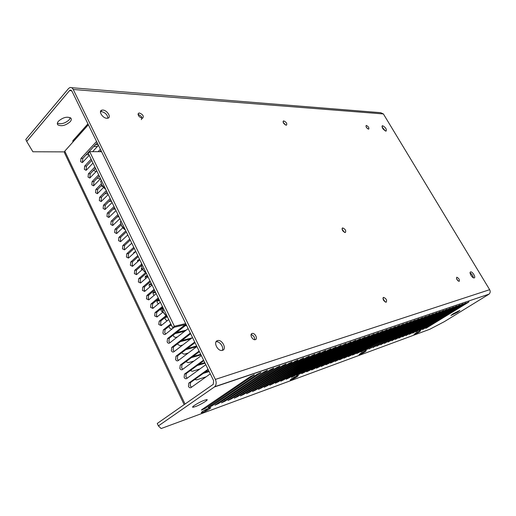<?xml version="1.0" encoding="UTF-8"?>
<svg xmlns="http://www.w3.org/2000/svg" width="516" height="516" viewBox="0 0 516 516"><rect width="100%" height="100%" fill="white"/><g stroke="black" fill="none" stroke-linecap="round" stroke-linejoin="round"><path stroke-width="0.77" d="M293.398 378.131L295.513 377.119L293.398 378.131M291.514 378.821L290.205 380.04C291.553 379.802 293.81 378.731 296.964 376.822L298.293 375.59C296.945 375.822 294.688 376.893 291.514 378.821M298.28 375.564L298.396 375.577C297.19 375.693 294.881 376.777 291.476 378.834L290.211 380.079C291.714 379.737 293.978 378.647 297.003 376.803L298.396 375.577M162.785 307.252L162.566 310.98L164.017 309.787M162.566 310.98L164.888 314.36L167.268 316.611M86.585 169.906L86.198 169.325L86.501 166.088L91.738 160.476M92.99 163.069L86.52 169.97L86.049 170.306L84.36 169.358L84.663 166.113L91.113 159.186M82.87 162.198L82.508 161.65L82.812 158.412L97.201 142.79M89.236 155.316L82.328 162.598L80.664 161.663L80.967 158.418L96.556 141.461M90.319 177.652L89.907 177.046L90.216 173.802L95.492 168.229M96.769 170.867L89.797 178.052L88.068 177.098L88.378 173.847L94.879 166.965M94.08 185.45L93.635 184.818L93.951 181.567L99.266 176.027M100.562 178.717L93.564 185.844L91.803 184.883L92.119 181.626L98.666 174.789M97.859 193.294L97.389 192.629L97.705 189.378L101.955 185.005M103.323 187.695L97.35 193.681L95.557 192.713L95.879 189.456L101.4 183.76M101.658 201.175L101.162 200.485L101.484 197.228L106.876 191.759M108.231 194.545L101.162 201.562L99.336 200.589L99.659 197.325L106.302 190.572M105.49 209.109L104.961 208.393L105.29 205.129L110.721 199.692M112.095 202.53L105 209.496L103.136 208.516L103.464 205.245L110.16 198.531M109.334 217.094L108.779 216.339L109.108 213.082L114.584 207.677M115.984 210.567L108.857 217.468L106.96 216.481L107.289 213.211L114.036 206.542M113.21 225.118L112.623 224.337L112.959 221.074L118.474 215.707M119.893 218.649L112.733 225.492L110.805 224.499L111.14 221.229L117.938 214.598M117.106 233.193L116.487 232.381L116.822 229.117L121.247 224.873M122.647 227.904L116.635 233.567L114.675 232.561L115.01 229.285L120.809 223.718M121.028 241.314L120.376 240.475L120.718 237.205L126.317 231.91M127.787 234.954L120.563 241.681L118.564 240.675L118.906 237.399L125.807 230.858M124.969 249.486L124.285 248.615L124.633 245.345L130.271 240.088M131.774 243.184L124.517 249.854L122.479 248.835L122.827 245.552L129.78 239.063M128.942 257.703L128.22 256.807L128.568 253.53L134.257 248.312M135.779 251.46L128.49 258.071L126.42 257.045L126.768 253.762L133.773 247.312M132.935 265.972L132.18 265.05L132.535 261.767L138.262 256.581M139.81 259.787L132.489 266.333L130.38 265.301L130.735 262.012L137.791 255.62M136.953 274.293L136.16 273.338L136.521 270.049L141.565 265.553M142.5 269.378L136.514 274.647L134.366 273.615L134.721 270.32L141.487 264.282M140.997 282.665L140.165 281.671L140.526 278.388L146.344 273.286M147.95 276.602L140.558 283.013L138.378 281.975L138.739 278.679L145.686 272.571M145.067 291.082L144.196 290.063L144.564 286.773L150.42 281.71M152.052 285.084L144.635 291.43L142.41 290.379L142.777 287.083L150.001 280.833M149.163 299.551L148.253 298.5L148.621 295.21L154.529 290.185M156.187 293.617L148.731 299.899L146.467 298.841L146.841 295.539L154.116 289.341M153.284 308.071L152.33 306.994L152.704 303.698L158.657 298.719M160.341 302.202L152.852 308.42L150.549 307.355L150.93 304.047L158.264 297.9M157.432 316.65L156.432 315.534L156.812 312.238L162.772 307.33M163.146 311.974L156.999 316.992L154.658 315.921L155.039 312.612L162.43 306.517M161.605 325.274L160.566 324.132L160.947 320.829L166.72 316.153M168.732 319.533L161.173 325.615L158.793 324.538L159.18 321.223L166.081 315.624M165.804 333.955L164.72 332.781L165.107 329.472L171.196 324.622M174.285 327.241L165.372 334.291C164.449 334.781 163.643 334.42 162.953 333.207L163.34 329.892L170.848 323.9M170.035 342.682L168.9 341.482L169.293 338.173L186.302 324.841M188.14 328.595L169.596 343.024C168.661 343.533 167.842 343.166 167.139 341.927L167.532 338.612L185.373 324.616M174.292 351.473L173.105 350.235L173.505 346.926L190.649 333.717M192.513 337.535L173.847 351.809C172.899 352.331 172.067 351.964 171.351 350.706L171.744 347.391L190.327 333.059M178.575 360.31L177.336 359.046L177.736 355.73L195.016 342.65M196.919 346.526L178.117 360.652C177.162 361.187 176.317 360.819 175.588 359.542L175.988 356.221L194.713 342.024M182.883 369.204L181.593 367.914L181.987 364.606L199.415 351.635M201.343 355.576L182.4 369.566C181.439 370.095 180.587 369.714 179.852 368.43L180.239 365.115L199.131 351.048M187.224 378.157L185.883 376.835L186.25 373.539L203.846 360.684M205.807 364.689L186.708 378.531C185.734 379.054 184.883 378.667 184.141 377.37L184.509 374.074L203.575 360.123M191.597 387.161L190.191 385.807L190.546 382.53L208.296 369.785M210.289 373.855L191.043 387.561C190.062 388.071 189.204 387.677 188.456 386.368L188.811 383.085L208.045 369.262M96.079 171.589L93.493 170.345M100.272 179.02L97.318 178.059M102.529 186.495L101.188 185.792M107.967 194.01L105.109 193.552M111.63 201.575L109.082 201.33M115.313 209.18L113.12 209.122M119.015 216.83L117.235 216.907M126.484 232.265L125.878 232.323M129.864 244.952L130.767 244.113M133.65 253.408L134.412 252.014L135.321 251.879M137.591 261.786L138.256 259.922L139.765 259.696M141.616 270.165L141.997 267.92M145.706 278.556C144.944 277.24 145.048 276.35 146.002 275.873L147.473 275.621M149.866 286.96C148.834 285.529 148.847 284.51 149.911 283.916L151.362 283.652M154.097 295.384C152.762 293.868 152.678 292.746 153.845 292.004L155.277 291.733M158.393 303.821C156.741 302.286 156.541 301.06 157.799 300.138L159.205 299.861M162.785 312.27C160.773 310.793 160.437 309.477 161.772 308.323L162.637 308.142M167.307 320.688C165.765 320.204 164.972 319.172 164.927 317.604M166.391 316.418L166.9 316.308M186.611 325.467L185.025 325.848M172.176 328.911L171.886 328.982C170.396 329.002 169.409 328.15 168.938 326.422M177.369 336.974L175.93 337.341C174.653 337.432 173.699 336.729 173.066 335.213M176.511 332.517L186.134 330.156M182.716 345.03L179.994 345.746L177.278 344.017M181.774 340.554L192.023 337.909M188.23 353.054L184.089 354.208L181.555 352.841M187.192 348.571L196.66 346.004M193.945 361.045L188.205 362.716L185.902 361.69M192.797 356.562L200.724 354.305M199.892 368.972L192.32 371.281L190.314 370.572M198.621 364.502L204.807 362.658M206.129 376.822L196.467 379.899L194.803 379.473M204.697 372.371L208.922 371.049M88.371 124.743L64.777 151.149L64.474 152.775L184.167 404.66M95.911 169.1L94.647 169.119M99.491 176.491L98.801 176.511M134.031 253.059L133.638 253.111M138.643 260.844L137.469 261.006M142.281 268.804L141.32 268.946M147.899 276.492L145.202 276.931M151.775 284.497L149.098 284.961M155.671 292.546L153.026 293.036M159.592 300.647L156.974 301.157M162.546 308.994L160.94 309.329M167.5 316.979L165.023 317.527M171.486 325.222L170.009 325.564M184.747 331.233L175.124 333.6M190.63 338.98L180.374 341.631M196.738 346.662L185.786 349.642M201.001 354.873L191.378 357.614M205.071 363.187L197.189 365.541M209.167 371.552L203.259 373.403M99.943 151.685L101.007 150.549M98.105 151.678L100.368 149.253M98.459 145.351L92.622 151.659M97.414 146.48L93.835 146.447M98.124 144.667L95.505 144.635M105.503 188.914L103.761 187.74L101.858 184.818L100.614 181.232L101.394 180.426M103.761 187.74L104.542 186.934M416.373 333.22L418.231 332.123L416.373 333.22M414.49 334.381C417.567 332.968 419.553 331.801 420.45 330.879L419.972 330.982C416.889 332.401 414.903 333.568 414.006 334.491L414.49 334.381M101.562 151.691L89.7 151.646L174.382 326.26L185.695 323.596M186.108 324.441L172.654 327.628L174.382 326.26M172.654 327.628L88.236 153.239L89.7 151.646M163.54 312.586L166.152 315.65M163.501 312.528L166.197 315.695M163.669 312.935L165.642 315.334M102.078 185.257L105.651 189.217M102.058 185.212L105.657 189.237M102.445 186.282L105.574 189.204M361.987 352.957L363.78 352.086L361.987 352.957M360.51 353.499L359.084 354.698L364.799 351.925L366.237 350.719L360.51 353.499M204.846 410.626L207.432 409.427L204.846 410.626M202.375 411.529L201.259 412.748C203.143 412.413 205.897 411.136 209.515 408.911L210.651 407.685C208.78 408.008 206.019 409.291 202.375 411.529M145.422 272.28L142.59 269.597L141.687 266.508L141.481 263.483M143.97 268.378L142.59 269.597M125.253 229.704L123.517 228.594L121.557 225.563L120.273 221.886L121.054 221.035M123.517 228.594L124.337 227.814M121.086 221.106L120.273 221.886M286.206 125.175C283.645 123.924 282.749 122.511 283.51 120.944L283.806 120.918C286.361 122.176 287.257 123.588 286.49 125.149L286.206 125.175M368.559 129.142C366.502 128.032 365.702 126.807 366.173 125.465L366.36 125.446C368.424 126.562 369.217 127.787 368.74 129.123L368.559 129.142M459.214 281.362L459.195 281.368C457.053 280.33 456.241 278.95 456.757 277.227L456.77 277.227C458.905 278.253 459.724 279.633 459.214 281.362M386.232 302.228L386.2 302.234C383.498 301.073 382.595 299.454 383.491 297.377L383.517 297.371C386.213 298.512 387.116 300.131 386.232 302.228M255.304 339.651L255.239 339.67C252.466 340.502 249.28 334.097 252.156 333.491L252.201 333.478C254.956 332.646 258.155 338.999 255.304 339.651M138.049 114.455L138.075 114.455C141.616 115.945 142.687 117.667 141.287 119.628M142.113 118.241C138.559 116.751 137.482 115.023 138.875 113.056L139.436 113.004C142.977 114.5 144.048 116.223 142.655 118.183L142.113 118.241M345.288 232.548C342.598 231.355 341.702 229.82 342.579 227.943L342.676 227.924C345.359 229.123 346.255 230.658 345.372 232.529L345.288 232.548M101.858 110.16L100.491 111.682L101.471 111.591C105.374 112.585 107.502 114.791 107.87 118.196L106.928 118.287C102.645 118.306 98.059 110.94 101.858 110.16L102.839 110.063C107.122 110.102 111.65 117.396 107.87 118.196M385.891 131.109C382.943 129.49 381.776 127.71 382.401 125.762L382.659 125.736C385.6 127.362 386.761 129.142 386.136 131.083L385.891 131.109M474.217 277.898L474.185 277.905C472.385 278.505 468.67 272.255 470.611 271.913L470.631 271.906C472.417 271.306 476.133 277.511 474.217 277.898M222.435 350.351L222.312 350.383C217.707 351.751 212.824 341.598 217.584 340.599L217.662 340.579C222.222 339.218 227.15 349.248 222.435 350.351M58.405 121.247C62.984 117.371 67.119 116.306 70.795 118.061C71.634 119.022 71.434 120.241 70.202 121.718C65.661 125.556 61.546 126.607 57.857 124.872C57.012 123.93 57.199 122.724 58.405 121.247M70.337 117.7L69.26 119.757C65.229 123.311 61.262 124.472 57.36 123.247M457.615 312.167L459.904 310.406L453.183 313.734L450.926 315.482L457.615 312.167M205.349 401.506C206.961 400.384 207.522 399.739 207.032 399.577C204.11 400.029 199.898 401.964 194.39 405.389C192.803 406.498 192.262 407.13 192.765 407.279C195.712 406.808 199.905 404.886 205.349 401.506M209.238 407.995C204.072 410.265 201.421 411.865 201.298 412.794L202.711 412.419C207.322 410.433 210.018 408.846 210.799 407.672L209.238 407.995M418.979 332.046L420.514 330.866L415.464 333.336L413.987 334.529L418.979 332.046M365.618 350.841C361.89 352.538 359.71 353.841 359.078 354.737L359.717 354.576C363.103 353.054 365.302 351.764 366.321 350.706L365.618 350.841M283.123 122.24L285.593 125.02M366.089 126.865L367.624 128.723M456.479 278.53L458.105 280.949M382.911 298.532L385.304 302.079M251.092 334.639C253.543 335.426 254.736 337.116 254.672 339.709M342.031 229.143L344.501 232.4M71.711 90.758L69.55 90.59L70.221 90.113L71.898 91.074L213.618 380.647L213.282 384.297L157.257 423.462L158.393 425.906L214.372 386.987L489.013 294.152C490.323 292.927 490.542 291.437 489.658 289.689L383.382 113.939L380.653 112.681L71.614 87.707M381.995 126.839L385.355 130.974M470.102 272.912C471.895 274.073 472.978 275.692 473.365 277.756M216.036 341.818C219.526 340.824 224.234 347.352 222.228 350.403M69.55 90.59L26.722 141.449L25.8 139.462L68.544 88.533L69.899 87.565C71.247 87.217 72.363 87.855 73.233 89.487L215.365 379.415C216.604 382.408 216.385 384.839 214.708 386.716L214.372 386.987M158.393 425.906L161.14 428.544L429.705 329.305L444.366 321.642L488.749 294.339M88.346 124.691L75.581 138.972L73.337 140.191M72.891 142.068L72.801 140.791L87.933 123.84M26.722 141.449L32.882 151.769L64.313 151.878M208.767 407.06L208.225 407.646L212.128 405.834L261.012 372.481L257.065 374.306L208.767 407.06M205.368 408.291L254.401 374.726L250.389 376.583L201.943 409.543L201.414 410.13L205.368 408.291L204.975 407.479M263.605 372.081L214.914 405.208L218.752 403.422L266.824 370.985L267.494 370.275L263.605 372.081M270.01 369.901L221.467 402.822L225.253 401.055L273.17 368.824L273.848 368.121L270.01 369.901M276.292 367.76L227.898 400.481L231.632 398.733L279.388 366.708L280.072 366.005L276.292 367.76M282.452 365.67L234.212 398.178L237.895 396.456L285.483 364.631L286.18 363.928L282.452 365.67M288.489 363.612L240.404 395.92L244.036 394.224L291.463 362.6L292.166 361.897L288.489 363.612M294.41 361.593L246.487 393.708L250.066 392.025L297.326 360.607L298.035 359.897L294.41 361.593M300.215 359.62L252.453 391.534L255.988 389.87L303.079 358.646L303.795 357.943L300.215 359.62M305.917 357.678L258.316 389.399L261.805 387.755L308.723 356.724L309.445 356.021L305.917 357.678M311.509 355.776L264.076 387.303L267.514 385.678L314.263 354.84L314.986 354.137L311.509 355.776M316.992 353.912L269.726 385.239L273.125 383.64L319.701 352.989L320.43 352.286L316.992 353.912M322.377 352.073L275.286 383.22L278.64 381.634L325.035 351.17L325.77 350.474L322.377 352.073M327.666 350.274L280.743 381.227L284.052 379.66L330.272 349.39L331.014 348.693L327.666 350.274M332.859 348.506L286.103 379.273L289.373 377.725L335.419 347.636L336.168 346.939L332.859 348.506M337.961 346.771L291.379 377.357L294.61 375.822L340.476 345.92L341.224 345.223L337.961 346.771M342.966 345.069L296.558 375.467L299.751 373.945L345.436 344.23L346.191 343.533L342.966 345.069M347.887 343.392L301.654 373.61L304.808 372.107L350.312 342.566L351.073 341.876L347.887 343.392M352.725 341.747L306.665 371.784L309.781 370.301L355.105 340.934L355.872 340.25L352.725 341.747M357.472 340.134L311.593 369.991L314.67 368.521L359.82 339.335L360.581 338.644L357.472 340.134M362.142 338.541L316.437 368.224L319.481 366.766L364.444 337.761L365.218 337.071L362.142 338.541M366.734 336.98L321.204 366.489L324.216 365.044L368.998 336.206L369.772 335.523L366.734 336.98M371.243 335.445L325.893 364.78L328.866 363.354L373.474 334.684L374.248 334L371.243 335.445M375.68 333.936L330.511 363.096L333.452 361.684L377.873 333.188L378.654 332.51L375.68 333.936M380.047 332.446L335.052 361.445L337.961 360.045L382.201 331.717L382.982 331.033L380.047 332.446M384.336 330.988L339.522 359.813L342.398 358.427L386.458 330.266L387.239 329.589L384.336 330.988M388.561 329.55L343.92 358.214L346.765 356.84L390.644 328.84L391.431 328.163L388.561 329.55M392.715 328.137L348.255 356.633L351.067 355.272L394.766 327.441L395.553 326.763L392.715 328.137M396.798 326.744L352.518 355.079L355.298 353.731L398.816 326.06L399.61 325.39L396.798 326.744M400.822 325.377L356.717 353.55L359.471 352.215L402.809 324.699L403.602 324.029L400.822 325.377M404.776 324.029L360.852 352.041L363.58 350.719L406.737 323.364L407.53 322.694L404.776 324.029M408.672 322.706L364.928 350.558L410.601 322.048L411.4 321.384L408.672 322.706M412.51 321.397L368.94 349.1L414.406 320.752L415.206 320.088L412.51 321.397M416.289 320.114L372.887 347.655L418.154 319.481L418.953 318.817L416.289 320.114M420.005 318.849L376.783 346.236L421.843 318.224L422.649 317.559L420.005 318.849M423.668 317.604L380.621 344.836L425.481 316.985L426.281 316.327L423.668 317.604M427.274 316.373L384.407 343.463L429.06 315.766L429.86 315.108L427.274 316.373M430.828 315.166L388.135 342.102L432.582 314.567L433.388 313.909L430.828 315.166M434.33 313.973L391.805 340.766L436.059 313.386L436.865 312.728L434.33 313.973M437.774 312.799L395.43 339.444L439.484 312.219L440.29 311.567L437.774 312.799M441.174 311.645L398.997 338.141L442.851 311.071L443.663 310.419L441.174 311.645M444.521 310.503L402.519 336.858L446.179 309.942L446.991 309.29L444.521 310.503M447.823 309.381L405.989 335.594L449.455 308.826L450.268 308.181L447.823 309.381M451.074 308.271L409.414 334.349L452.687 307.723L453.493 307.085L451.074 308.271M454.28 307.181L412.794 333.117L455.867 306.639L456.679 306.001L454.28 307.181M457.44 306.104L416.122 331.904L459.008 305.575L459.82 304.937L457.44 306.104M460.562 305.046L419.411 330.704L462.104 304.517L462.917 303.879L460.562 305.046M463.632 304.001L422.649 329.524L465.155 303.479L465.967 302.847L463.632 304.001M466.664 302.969L425.848 328.363L468.167 302.453L468.98 301.821L466.664 302.969M121.699 225.84L122.034 226.782L125.304 229.82M121.673 225.789L125.311 229.839M122.047 226.834L124.788 229.607M142.938 269.991L145.996 272.687M142.893 269.939L146.041 272.719M142.842 269.887L145.209 272.325M84.663 166.113L86.501 166.088M82.812 158.412L80.967 158.418M90.216 173.802L88.378 173.847M93.951 181.567L92.119 181.626M97.705 189.378L95.879 189.456M101.484 197.228L99.659 197.325M105.29 205.129L103.464 205.245M109.108 213.082L107.289 213.211M112.959 221.074L111.14 221.229M116.822 229.117L115.01 229.285M120.718 237.205L118.906 237.399M124.633 245.345L122.827 245.552M128.568 253.53L126.768 253.762M132.535 261.767L130.735 262.012M136.521 270.049L134.721 270.32M140.526 278.388L138.739 278.679M144.564 286.773L142.777 287.083M148.621 295.21L146.841 295.539M152.704 303.698L150.93 304.047M156.812 312.238L155.039 312.612M160.947 320.829L159.18 321.223M165.107 329.472L163.34 329.892M169.293 338.173L167.532 338.612M173.505 346.926L171.744 347.391M177.736 355.73L175.988 356.221M182 364.593L180.258 365.102L181.987 364.606M186.295 373.513L184.554 374.042M190.61 382.485L188.875 383.04M88.958 154.742L86.191 154.742M87.726 153.078L88.378 153.078M133.663 252.859L134.644 251.969M137.508 260.741L138.469 259.877M141.365 268.668L142.042 268.075M145.254 276.64L146.183 275.828M149.163 284.664L150.079 283.877M153.097 292.727L153.987 291.966M157.051 300.841L157.928 300.106M161.037 309L161.889 308.297M64.777 151.149L185.05 404.041M215.365 379.415L489.658 289.689M383.382 113.939L73.233 89.487M260.348 373.191L260.103 372.707M212.128 405.834L211.741 405.041M253.743 375.442L253.498 374.951M266.824 370.985L266.579 370.514M218.752 403.422L218.378 402.648M273.17 368.824L272.925 368.36M225.253 401.055L224.886 400.306M279.388 366.708L279.15 366.25M231.632 398.733L231.271 398.004M285.483 364.631L285.251 364.18M237.895 396.456L237.541 395.74M291.463 362.6L291.23 362.155M244.036 394.224L243.687 393.527M297.326 360.607L297.093 360.162M250.066 392.025L249.731 391.347M303.079 358.646L302.853 358.207M255.988 389.87L255.659 389.212M308.723 356.724L308.497 356.298M261.805 387.755L261.477 387.11M314.263 354.84L314.038 354.415M267.514 385.678L267.198 385.046M319.701 352.989L319.475 352.57M273.125 383.64L272.809 383.02M325.035 351.17L324.816 350.764M278.64 381.634L278.33 381.027M330.272 349.39L330.059 348.984M284.052 379.66L283.748 379.073M335.419 347.636L335.207 347.236M289.373 377.725L289.076 377.151M340.476 345.92L340.263 345.527M294.61 375.822L294.314 375.255M345.436 344.23L345.23 343.837M299.751 373.945L299.467 373.397M350.312 342.566L350.106 342.185M304.808 372.107L304.524 371.572M355.105 340.934L354.905 340.56M309.781 370.301L309.503 369.772M359.82 339.335L359.613 338.96M314.67 368.521L314.399 368.005M364.444 337.761L364.244 337.393M319.481 366.766L319.217 366.263M368.998 336.206L368.798 335.845M324.216 365.044L323.951 364.554M373.474 334.684L373.274 334.329M328.866 363.354L328.615 362.871M377.873 333.188L377.68 332.839M333.452 361.684L333.201 361.213M382.201 331.717L382.008 331.369M337.961 360.045L337.709 359.581M386.458 330.266L386.265 329.924M342.398 358.427L342.153 357.975M390.644 328.84L390.457 328.505M346.765 356.84L346.526 356.395M394.766 327.441L394.579 327.105M351.067 355.272L350.828 354.84M398.816 326.06L398.636 325.731M355.298 353.731L355.066 353.305M402.809 324.699L402.622 324.377M359.471 352.215L359.239 351.796M363.58 350.719L363.354 350.312M367.624 349.248L367.398 348.848M371.61 347.797L371.391 347.403M375.532 346.371L375.319 345.984M379.402 344.965L379.189 344.585M383.214 343.579L383.007 343.204M386.968 342.211L386.768 341.844M390.67 340.863L390.47 340.502M394.321 339.534L394.121 339.18M397.92 338.225L397.726 337.877M401.467 336.935L401.274 336.593M404.963 335.658L404.776 335.323M408.414 334.407L408.227 334.078M411.813 333.168L411.633 332.846M415.174 331.949L414.987 331.627M184.509 374.074L186.25 373.539M188.811 383.085L190.546 382.53M130.593 244.158L129.922 244.778M134.412 252.014L133.734 252.634M138.256 259.922L137.572 260.535M142.01 267.965L141.436 268.481M146.002 275.873L145.319 276.473M149.911 283.916L149.227 284.503M153.845 292.004L153.155 292.591M157.799 300.138L157.109 300.718M161.772 308.323L161.082 308.89M105.038 188.991L105.399 189.127M283.51 120.944L283.091 121.331M138.875 113.056L138.069 113.913M342.579 227.943L342.14 228.278M382.401 125.762L382.046 126.052M383.517 297.371L383.098 297.648M252.201 333.478L251.311 334.123M70.221 90.113L71.079 90.177M470.631 271.906L470.289 272.125M217.662 340.579L216.069 341.76M489.013 294.152L214.708 386.716M57.341 123.795L57.857 124.872M192.61 406.956L192.765 407.279M124.479 229.465L124.827 229.626"/></g></svg>
